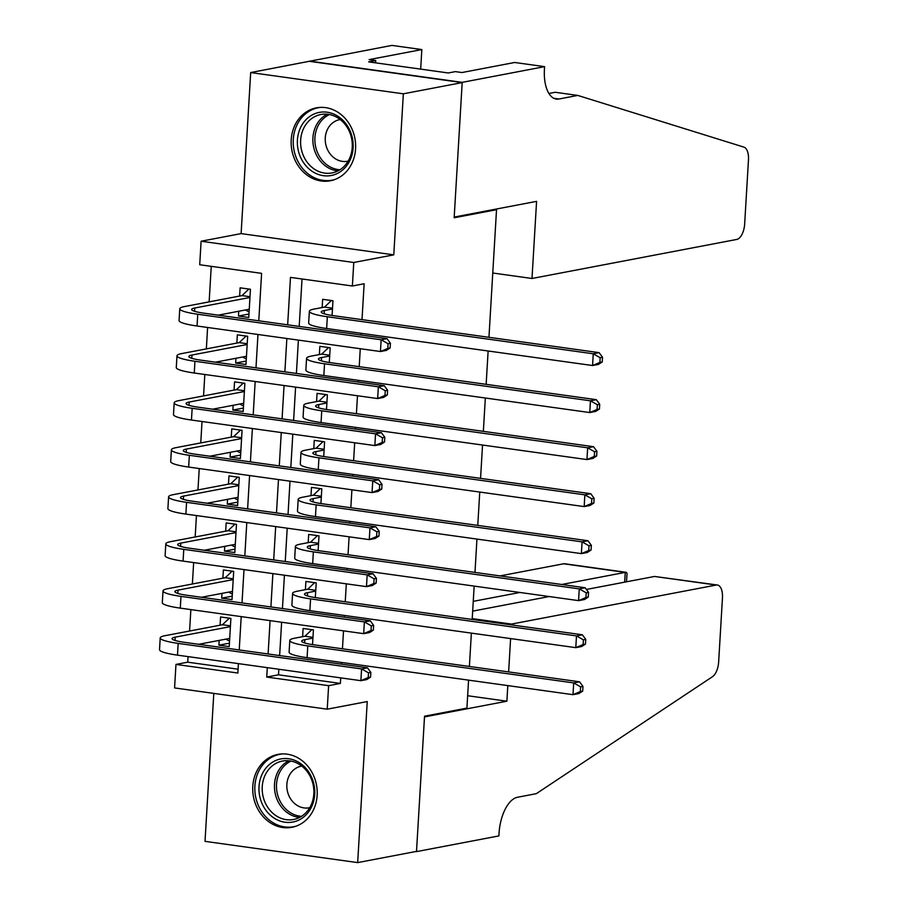 <?xml version="1.0" encoding="UTF-8"?>
<svg xmlns="http://www.w3.org/2000/svg" width="908" height="908" viewBox="0 0 908 908"><rect width="100%" height="100%" fill="white"/><g stroke="black" fill="none" stroke-linecap="round" stroke-linejoin="round"><path stroke-width="1.36" d="M291.207 139.832A37.115 32.064 -100.8 0 0 330.342 180.771A37.115 32.064 -100.8 0 0 355.573 148.787A37.115 32.064 -100.8 0 0 316.438 107.848A37.115 32.064 -100.8 0 0 291.207 139.832M252.787 786.362A37.115 32.064 -100.8 0 0 291.922 827.302A37.115 32.064 -100.8 0 0 317.153 795.329A37.115 32.064 -100.8 0 0 278.03 754.389A37.115 32.064 -100.8 0 0 252.787 786.362M258.78 320.808L261.595 273.353L199.715 264.739L201.111 241.233L353.768 262.48L352.372 285.997L290.481 277.383L287.666 324.826M544.584 66.647L462.206 82.356L454.204 217.069L536.583 201.36L531.997 278.484L736.774 239.44A14.278 6.901 97.9 0 0 744.662 223.992L748.476 159.808A14.278 6.901 97.9 0 0 743.924 147.13L577.783 95.419L558.953 99.006A33.312 16.094 -82.1 0 1 556.309 99.085A33.312 16.094 -82.1 0 1 544.425 69.235L544.584 66.647L514.666 62.482L461.945 72.538L455.351 71.618L448.28 72.969L368.659 61.88L375.719 60.53L369.113 59.61L421.834 49.565L391.927 45.4L250.687 72.561L241.119 233.606L201.111 241.233M213.8 693.394L205.015 841.353L357.673 862.6L367.241 701.555L327.232 709.182L174.574 687.935L175.97 664.418L237.851 673.032L238.418 663.635M188.069 656.62L187.729 662.182L175.97 664.418M211.246 266.35L209.146 301.865M207.614 327.47L206.343 348.888M204.822 374.493L203.551 395.911M202.03 421.516L200.759 442.934M199.238 468.539L197.967 489.945M196.446 515.562L195.175 536.969M193.654 562.574L192.382 583.992M190.862 609.597L189.59 631.015M309.526 61.335L462.183 82.594L403.345 93.808L250.687 72.561M468.573 680.137L466.916 708.115L424.547 716.196L416.511 851.386L357.673 862.6M332.09 315.473L332.964 300.741L322.658 299.311L322.17 307.54M329.298 362.496L330.171 347.764L319.854 346.334L319.366 354.563M326.505 409.519L327.379 394.787L317.062 393.357L316.574 401.586M323.713 456.542L324.587 441.81L314.27 440.369L313.782 448.597M320.921 503.554L321.795 488.833L311.478 487.392L310.99 495.62M318.129 550.577L319.003 535.845L308.686 534.415L308.198 542.644M315.326 597.6L316.211 582.868L305.894 581.438L305.406 589.667M229.429 643.17L218.907 645.179L219.191 640.39M218.907 645.179L229.225 646.621L230.893 618.405L220.576 616.963L220.088 625.192M232.221 596.159L221.7 598.156L221.983 593.378M221.7 598.156L232.017 599.598L233.685 571.382L223.379 569.952L222.88 578.18M235.013 549.136L224.492 551.145L224.775 546.355M224.492 551.145L234.809 552.575L236.477 524.359L226.171 522.929L225.683 531.157M237.805 502.113L227.284 504.122L227.567 499.332M227.284 504.122L237.601 505.552L239.281 477.347L228.964 475.906L228.476 484.134M240.597 455.09L230.076 457.099L230.36 452.309M230.076 457.099L240.393 458.529L242.073 430.324L231.756 428.882L231.268 437.111M243.389 408.067L232.868 410.076L233.152 405.286M232.868 410.076L243.185 411.517L244.865 383.301L234.548 381.859L234.06 390.088M246.181 361.055L235.66 363.052L235.955 358.274M235.66 363.052L245.977 364.494L247.657 336.278L237.34 334.848L236.852 343.076M187.729 662.182L238.078 669.185M238.747 311.251L238.463 316.041L248.769 317.471L250.449 289.255L240.132 287.825L239.644 296.053M278.835 669.253L278.506 674.814L340.398 683.429L340.727 677.867M341.533 664.191L341.635 662.477M342.452 648.789L343.519 630.856M344.325 617.168L344.427 615.454M345.244 601.766L346.311 583.833M347.117 570.145L347.219 568.431M348.036 554.754L349.103 536.81M349.921 523.133L350.023 521.408M350.829 507.731L351.895 489.787M352.713 476.11L352.815 474.385M353.621 460.708L354.688 442.764M355.505 429.087L355.607 427.362M356.413 413.685L357.48 395.74M358.297 382.064L358.399 380.35M359.216 366.662L360.272 348.729M361.089 335.041L361.191 333.327M362.008 319.65L364.142 283.75L352.372 285.997M302.024 278.983L299.197 326.426M298.391 340.114L296.405 373.449M295.599 387.126L293.613 420.472M292.807 434.149L290.821 467.495M290.004 481.172L288.029 514.518M287.212 528.195L285.237 561.53M284.42 575.218L282.445 608.553M281.628 622.23L279.641 655.576M312.534 644.623L313.408 629.891L303.102 628.461L302.614 636.69M462.183 82.594L454.159 217.772L496.528 209.703L494.406 209.407M496.528 209.703L488.947 337.311M488.129 350.999L486.143 384.334M485.337 398.022L483.351 431.357M482.545 445.034L480.559 478.38M479.753 492.057L477.767 525.403M476.95 539.08L474.975 572.415M474.158 586.103L472.183 619.438M471.365 633.126L469.391 666.461M241.119 233.606L393.777 254.853L403.345 93.808M393.777 254.853L353.768 262.48M340.398 683.429L328.628 685.676L327.232 709.182M239.224 649.946L241.21 616.611M242.016 602.923L244.002 569.588M244.808 555.912L246.794 522.565M247.612 508.889L249.587 475.542M250.404 461.866L252.379 428.519M253.196 414.843L255.171 381.508M255.988 367.819L257.963 334.484M267.293 667.652L266.736 677.062L328.628 685.676M286.849 338.502L284.874 371.849M284.056 385.525L282.07 418.86M281.264 432.549L279.278 465.883M278.472 479.572L276.486 512.906M275.68 526.583L273.694 559.93M272.877 573.606L270.902 606.953M270.085 620.629L268.11 653.964M278.506 674.814L266.736 677.062M248.974 314.032L238.463 316.041M312.919 638.12L304.804 639.663A23.79 3.371 3.4 0 0 301.683 641.127A23.79 3.371 3.4 0 0 313.669 644.782L579.576 681.806L582.97 686.414L580.609 686.857L580.337 691.555L582.686 691.113L582.97 686.414M582.686 691.113L578.884 693.553L572.993 694.677L573.697 682.918L307.778 645.906A35.684 5.051 -176.6 0 1 289.811 640.424A35.684 5.051 -176.6 0 1 294.487 638.233L304.974 636.236L311.864 629.675M580.337 691.555L572.993 694.677L307.086 657.664A35.684 5.051 -176.6 0 1 289.107 652.182L289.811 640.424M580.609 686.857L573.697 682.918L579.576 681.806M312.965 637.348L304.974 636.236M229.542 641.105L225.82 639.13M370.577 677.118L370.861 672.408L368.5 672.862L368.228 677.561L370.577 677.118L366.775 679.559L360.885 680.682L361.588 668.924L178.184 643.397A35.684 5.051 -176.6 0 1 160.217 637.915A35.684 5.051 -176.6 0 1 164.893 635.725L222.46 624.749L229.349 618.189M229.713 638.392L198.682 644.305M230.405 626.634L175.21 637.155A23.79 3.371 3.4 0 0 172.089 638.619A23.79 3.371 3.4 0 0 184.074 642.274L367.468 667.8L370.861 672.408M368.228 677.561L360.885 680.682L177.491 655.145A35.684 5.051 -176.6 0 1 159.524 649.663L160.217 637.915M368.5 672.862L361.588 668.924L367.468 667.8M230.45 625.862L222.46 624.749M311.921 777.974A32.12 27.751 79.2 0 1 299.152 819.913A32.12 27.751 79.2 0 1 261.799 803.001A32.12 27.751 79.2 0 1 274.568 761.063A32.12 27.751 79.2 0 1 311.921 777.974M264.83 801.855A29.737 25.696 -100.8 0 0 293.602 819.481A29.737 25.696 -100.8 0 0 311.24 778.678A29.737 25.696 -100.8 0 0 282.467 761.052A29.737 25.696 -100.8 0 0 264.83 801.855M301.796 766.091A21.179 18.296 -100.8 0 0 301.252 766.193A21.179 18.296 -100.8 0 0 288.699 795.238A21.179 18.296 -100.8 0 0 309.185 807.791A21.179 18.296 -100.8 0 0 309.73 807.677M282.399 753.912A36.876 31.859 -100.8 0 0 279.948 754.264A36.876 31.859 -100.8 0 0 258.088 804.851A36.876 31.859 -100.8 0 0 293.761 826.711A36.876 31.859 -100.8 0 0 296.167 826.144M350.329 131.444A32.12 27.751 79.2 0 1 337.56 173.371A32.12 27.751 79.2 0 1 300.207 156.46A32.12 27.751 79.2 0 1 312.976 114.522A32.12 27.751 79.2 0 1 350.329 131.444M303.238 155.313A29.737 25.696 -100.8 0 0 332.01 172.94A29.737 25.696 -100.8 0 0 349.648 132.137A29.737 25.696 -100.8 0 0 320.876 114.51A29.737 25.696 -100.8 0 0 303.238 155.313M340.216 119.561A21.179 18.296 -100.8 0 0 339.66 119.652A21.179 18.296 -100.8 0 0 327.107 148.696A21.179 18.296 -100.8 0 0 347.594 161.249A21.179 18.296 -100.8 0 0 348.139 161.136M320.808 107.371A36.876 31.859 -100.8 0 0 318.368 107.723A36.876 31.859 -100.8 0 0 296.496 158.321A36.876 31.859 -100.8 0 0 332.18 180.181A36.876 31.859 -100.8 0 0 334.575 179.602M472.228 618.62L511.465 624.08L716.23 585.047L654.555 576.455L586.409 589.451M472.671 611.129L549.192 596.545M654.555 576.455L717.365 585.013A14.278 6.901 97.9 0 1 722.462 597.805L718.648 661.989A14.278 6.901 97.9 0 1 712.462 676.71L536.299 793.683L517.469 797.269A33.312 16.094 97.9 0 0 499.037 833.328L498.878 835.916L416.5 851.613L424.501 716.9L506.88 701.203L507.81 685.608M415.796 851.522L416.5 851.613M467.643 695.732L506.88 701.203M508.628 671.92L510.602 638.585M511.42 624.897L511.465 624.08M473.25 601.357L519.898 592.47M561.712 584.491L625.26 572.38L563.573 563.789A14.278 6.901 -82.1 0 1 564.708 563.766L626.225 572.324L625.26 572.38L624.681 582.153M500.036 575.91L563.573 563.789M717.365 585.013A14.278 6.901 97.9 0 0 716.23 585.047M626.52 581.801L627.031 573.3L626.225 572.324M577.783 95.419L555.185 92.275L548.909 93.479M462.206 82.356L309.549 61.108M531.997 278.484L492.76 273.013M420.676 69.121L421.834 49.565M375.583 62.845L375.719 60.53M315.723 591.097L307.596 592.652A23.79 3.371 3.4 0 0 304.475 594.104A23.79 3.371 3.4 0 0 316.461 597.759L582.369 634.783L585.762 639.391L583.401 639.834L583.129 644.544L585.478 644.09L585.762 639.391M585.478 644.09L581.676 646.53L575.786 647.654L576.489 635.906L310.57 598.883A35.684 5.051 -176.6 0 1 292.603 593.401A35.684 5.051 -176.6 0 1 297.279 591.21L307.767 589.213L314.656 582.652M583.129 644.544L575.786 647.654L309.878 610.641A35.684 5.051 -176.6 0 1 291.899 605.159L292.603 593.401M583.401 639.834L576.489 635.906L582.369 634.783M315.768 590.325L307.767 589.213M318.515 544.074L310.388 545.629A23.79 3.371 3.4 0 0 307.267 547.093A23.79 3.371 3.4 0 0 319.253 550.747L585.161 587.76L588.554 592.368L586.205 592.822L585.921 597.521L588.27 597.067L588.554 592.368M588.27 597.067L584.468 599.518L578.578 600.631L579.281 588.883L313.362 551.86A35.684 5.051 -176.6 0 1 295.395 546.378A35.684 5.051 -176.6 0 1 300.071 544.187L310.57 542.189L317.448 535.629M585.921 597.521L578.578 600.631L312.67 563.618A35.684 5.051 -176.6 0 1 294.703 558.136L295.395 546.378M586.205 592.822L579.281 588.883L585.161 587.76M318.56 543.302L310.57 542.189M321.307 497.062L313.181 498.606A23.79 3.371 3.4 0 0 310.059 500.07A23.79 3.371 3.4 0 0 322.045 503.724L587.964 540.737L591.346 545.345L588.997 545.799L588.713 550.498L591.063 550.055L591.346 545.345M591.063 550.055L587.26 552.495L581.381 553.619L582.073 541.86L316.166 504.848A35.684 5.051 -176.6 0 1 298.187 499.366A35.684 5.051 -176.6 0 1 302.875 497.175L313.362 495.166L320.24 488.618M588.713 550.498L581.381 553.619L315.462 516.595A35.684 5.051 -176.6 0 1 297.495 511.113L298.187 499.366M588.997 545.799L582.073 541.86L587.964 540.737M321.353 496.279L313.362 495.166M324.099 450.039L315.973 451.582A23.79 3.371 3.4 0 0 312.863 453.047A23.79 3.371 3.4 0 0 324.837 456.701L590.756 493.714L594.138 498.322L591.789 498.776L591.505 503.475L593.866 503.032L594.138 498.322M593.866 503.032L590.052 505.472L584.173 506.596L584.865 494.837L318.958 457.825A35.684 5.051 -176.6 0 1 300.979 452.343A35.684 5.051 -176.6 0 1 305.667 450.152L316.154 448.155L323.044 441.594M591.505 503.475L584.173 506.596L318.254 469.572A35.684 5.051 -176.6 0 1 300.287 464.09L300.979 452.343M591.789 498.776L584.865 494.837L590.756 493.714M324.145 449.267L316.154 448.155M232.334 594.093L228.612 592.107M373.37 630.095L373.653 625.385L371.293 625.839L371.02 630.538L373.37 630.095L369.567 632.535L363.677 633.659L364.38 621.901L180.987 596.374A35.684 5.051 -176.6 0 1 163.009 590.892A35.684 5.051 -176.6 0 1 167.696 588.702L225.252 577.726L232.142 571.166M232.505 591.369L201.474 597.282M233.197 579.61L178.002 590.132A23.79 3.371 3.4 0 0 174.881 591.596A23.79 3.371 3.4 0 0 186.866 595.251L370.26 620.777L373.653 625.385M371.02 630.538L363.677 633.659L180.283 608.133A35.684 5.051 -176.6 0 1 162.316 602.651L163.009 590.892M371.293 625.839L364.38 621.901L370.26 620.777M233.243 578.839L225.252 577.726M235.138 547.07L231.404 545.084M376.162 583.072L376.445 578.373L374.096 578.816L373.812 583.515L376.162 583.072L372.359 585.512L366.469 586.636L367.173 574.878L183.779 549.351A35.684 5.051 -176.6 0 1 165.801 543.869A35.684 5.051 -176.6 0 1 170.488 541.679L228.044 530.703L234.934 524.143M235.297 544.346L204.266 550.259M235.989 532.587L180.794 543.109A23.79 3.371 3.4 0 0 177.684 544.573A23.79 3.371 3.4 0 0 189.659 548.228L373.052 573.754L376.445 578.373M373.812 583.515L366.469 586.636L183.076 561.11A35.684 5.051 -176.6 0 1 165.108 555.628L165.801 543.869M374.096 578.816L367.173 574.878L373.052 573.754M236.035 531.816L228.044 530.703M237.93 500.047L234.196 498.072M378.954 536.049L379.238 531.35L376.888 531.793L376.604 536.503L378.954 536.049L375.152 538.489L369.272 539.613L369.965 527.866L186.571 502.328A35.684 5.051 -176.6 0 1 168.593 496.846A35.684 5.051 -176.6 0 1 173.28 494.656L230.836 483.68L237.726 477.131M238.089 497.323L207.058 503.236M238.781 485.576L183.598 496.097A23.79 3.371 3.4 0 0 180.476 497.55A23.79 3.371 3.4 0 0 192.451 501.205L375.844 526.742L379.238 531.35M376.604 536.503L369.272 539.613L185.868 514.087A35.684 5.051 -176.6 0 1 167.901 508.605L168.593 496.846M376.888 531.793L369.965 527.866L375.844 526.742M238.838 484.793L230.836 483.68M240.722 453.024L236.999 451.049M381.757 489.026L382.03 484.327L379.68 484.781L379.396 489.48L381.757 489.026L377.944 491.478L372.064 492.59L372.757 480.843L189.363 455.305A35.684 5.051 -176.6 0 1 171.396 449.823A35.684 5.051 -176.6 0 1 176.073 447.633L233.628 436.657L240.518 430.108M240.881 450.3L209.85 456.225M241.585 438.553L186.39 449.074A23.79 3.371 3.4 0 0 183.268 450.538A23.79 3.371 3.4 0 0 195.243 454.193L378.647 479.719L382.03 484.327M379.396 489.48L372.064 492.59L188.66 467.064A35.684 5.051 -176.6 0 1 170.693 461.582L171.396 449.823M379.68 484.781L372.757 480.843L378.647 479.719M241.63 437.781L233.628 436.657M326.891 403.016L318.776 404.559A23.79 3.371 3.4 0 0 315.655 406.024A23.79 3.371 3.4 0 0 327.629 409.678L593.548 446.691L596.931 451.31L594.581 451.753L594.297 456.452L596.658 456.009L596.931 451.31M596.658 456.009L592.845 458.449L586.965 459.573L587.658 447.814L321.75 410.802A35.684 5.051 -176.6 0 1 303.771 405.32A35.684 5.051 -176.6 0 1 308.459 403.129L318.946 401.132L325.836 394.571M594.297 456.452L586.965 459.573L321.046 422.56A35.684 5.051 -176.6 0 1 303.079 417.078L303.771 405.32M594.581 451.753L587.658 447.814L593.548 446.691M326.937 402.244L318.946 401.132M243.514 406.001L239.791 404.026M384.549 442.003L384.822 437.304L382.472 437.758L382.189 442.457L384.549 442.003L380.736 444.455L374.856 445.578L375.549 433.82L192.156 408.294A35.684 5.051 -176.6 0 1 174.188 402.811A35.684 5.051 -176.6 0 1 178.865 400.621L236.432 389.646L243.31 383.085M243.673 403.288L212.642 409.202M244.377 391.53L189.182 402.051A23.79 3.371 3.4 0 0 186.061 403.515A23.79 3.371 3.4 0 0 198.046 407.17L381.439 432.696L384.822 437.304M382.189 442.457L374.856 445.578L191.463 420.041A35.684 5.051 -176.6 0 1 173.485 414.559L174.188 402.811M382.472 437.758L375.549 433.82L381.439 432.696M244.422 390.758L236.432 389.646M329.683 355.993L321.568 357.548A23.79 3.371 3.4 0 0 318.447 359A23.79 3.371 3.4 0 0 330.421 362.655L596.34 399.679L599.723 404.287L597.373 404.73L597.089 409.44L599.45 408.986L599.723 404.287M599.45 408.986L595.637 411.426L589.757 412.55L590.45 400.803L324.542 363.779A35.684 5.051 -176.6 0 1 306.575 358.297A35.684 5.051 -176.6 0 1 311.251 356.106L321.738 354.109L328.628 347.548M597.089 409.44L589.757 412.55L323.838 375.537A35.684 5.051 -176.6 0 1 305.871 370.055L306.575 358.297M597.373 404.73L590.45 400.803L596.34 399.679M329.729 355.221L321.738 354.109M246.306 358.989L242.584 357.003M387.341 394.991L387.614 390.281L385.264 390.735L384.981 395.434L387.341 394.991L383.528 397.432L377.649 398.555L378.341 386.797L194.948 361.271A35.684 5.051 -176.6 0 1 176.981 355.788A35.684 5.051 -176.6 0 1 181.657 353.598L239.224 342.622L246.102 336.062M246.465 356.265L215.434 362.179M247.169 344.507L191.974 355.028A23.79 3.371 3.4 0 0 188.853 356.492A23.79 3.371 3.4 0 0 200.838 360.147L384.232 385.673L387.614 390.281M384.981 395.434L377.649 398.555L194.255 373.018A35.684 5.051 -176.6 0 1 176.277 367.536L176.981 355.788M385.264 390.735L378.341 386.797L384.232 385.673M247.214 343.735L239.224 342.622M332.476 308.97L324.36 310.525A23.79 3.371 3.4 0 0 321.239 311.989A23.79 3.371 3.4 0 0 333.225 315.632L599.132 352.656L602.526 357.264L600.165 357.718L599.893 362.417L602.242 361.963L602.526 357.264M602.242 361.963L598.44 364.414L592.549 365.527L593.253 353.779L327.334 316.756A35.684 5.051 -176.6 0 1 309.367 311.274A35.684 5.051 -176.6 0 1 314.043 309.083L324.531 307.086L331.42 300.525M599.893 362.417L592.549 365.527L326.642 328.514A35.684 5.051 -176.6 0 1 308.663 323.032L309.367 311.274M600.165 357.718L593.253 353.779L599.132 352.656M332.521 308.198L324.531 307.086M249.098 311.966L245.376 309.98M390.134 347.968L390.417 343.269L388.056 343.712L387.784 348.411L390.134 347.968L386.32 350.409L380.441 351.532L381.144 339.774L197.74 314.247A35.684 5.051 -176.6 0 1 179.773 308.765A35.684 5.051 -176.6 0 1 184.449 306.575L242.016 295.599L248.906 289.039M249.257 309.242L218.238 315.155M249.961 297.484L194.766 308.005A23.79 3.371 3.4 0 0 191.645 309.469A23.79 3.371 3.4 0 0 203.63 313.124L387.024 338.65L390.417 343.269M387.784 348.411L380.441 351.532L197.047 326.006A35.684 5.051 -176.6 0 1 179.069 320.524L179.773 308.765M388.056 343.712L381.144 339.774L387.024 338.65M250.006 296.712L242.016 295.599M304.611 642.955L304.804 639.663M307.086 657.664L307.778 645.906M175.017 640.435L175.21 637.155M177.491 655.145L178.184 643.397M299.572 817.438A29.737 25.696 79.2 0 1 277.088 799.517A29.737 25.696 79.2 0 1 288.767 760.756M291.014 761.086A28.761 24.845 -100.8 0 0 279.017 798.904A28.761 24.845 -100.8 0 0 301.547 816.303M337.98 170.897A29.737 25.696 79.2 0 1 315.507 152.975A29.737 25.696 79.2 0 1 327.175 114.215M329.422 114.544A28.761 24.845 -100.8 0 0 317.425 152.374A28.761 24.845 -100.8 0 0 339.955 169.762M553.801 98.291L558.953 99.006M307.403 595.932L307.596 592.652M309.878 610.641L310.57 598.883M310.196 548.909L310.388 545.629M312.67 563.618L313.362 551.86M312.988 501.886L313.181 498.606M315.462 516.595L316.166 504.848M315.78 454.863L315.973 451.582M318.254 469.572L318.958 457.825M177.809 593.412L178.002 590.132M180.283 608.133L180.987 596.374M180.601 546.4L180.794 543.109M183.076 561.11L183.779 549.351M183.393 499.377L183.598 496.097M185.868 514.087L186.571 502.328M186.197 452.354L186.39 449.074M188.66 467.064L189.363 455.305M318.572 407.84L318.776 404.559M321.046 422.56L321.75 410.802M188.989 405.331L189.182 402.051M191.463 420.041L192.156 408.294M321.375 360.828L321.568 357.548M323.838 375.537L324.542 363.779M191.781 358.308L191.974 355.028M194.255 373.018L194.948 361.271M324.167 313.805L324.36 310.525M326.642 328.514L327.334 316.756M194.573 311.285L194.766 308.005M197.047 326.006L197.74 314.247M279.948 754.264L281.628 753.946M293.761 826.711L295.441 826.394M318.368 107.723L320.036 107.405M332.18 180.181L333.849 179.852"/></g></svg>
